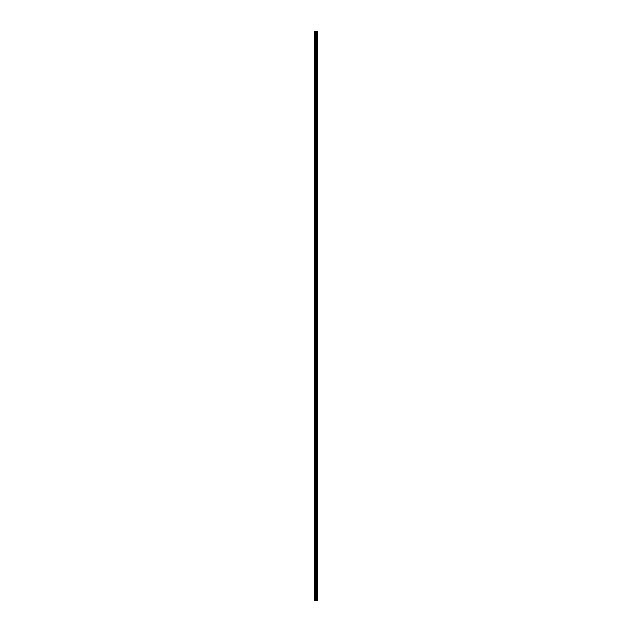 <?xml version="1.0" encoding="UTF-8"?>
<svg xmlns="http://www.w3.org/2000/svg" width="632" height="632" viewBox="0 0 632 632"><rect width="100%" height="100%" fill="white"/><g stroke="black" fill="none" stroke-linecap="round" stroke-linejoin="round"><path stroke-width="0.95" d="M315.597 600.4L317.525 600.4L317.525 31.6L314.475 31.6L314.475 600.4L315.597 600.4L315.597 31.6M314.641 600.4L314.641 31.6M317.517 600.4L317.517 31.6M317.477 600.4L317.477 31.6M317.209 600.4L317.209 31.6M317.138 600.4L317.138 31.6M316.743 600.4L316.743 31.6M316.672 600.4L316.672 31.6M316.395 600.4L316.395 31.6M316.363 600.4L316.363 31.6M316.229 600.4L316.229 31.6M316.182 600.4L316.182 31.6M315.652 600.4L315.652 31.6M315.171 600.4L315.171 31.6M315.084 600.4L315.084 31.6"/></g></svg>
